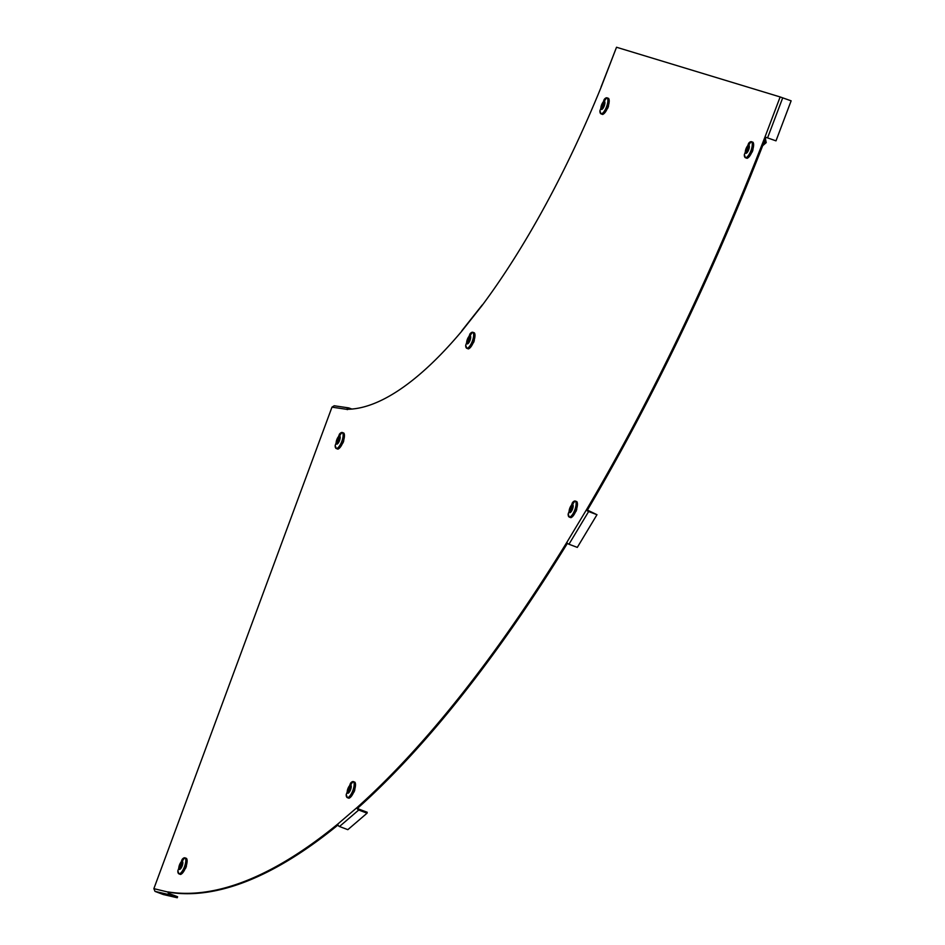 <?xml version="1.0" encoding="UTF-8"?>
<svg xmlns="http://www.w3.org/2000/svg" width="945" height="945" viewBox="0 0 945 945"><rect width="100%" height="100%" fill="white"/><g stroke="black" fill="none" stroke-linecap="round" stroke-linejoin="round"><path stroke-width="1.42" d="M482.564 304.833A2.138 1.394 38.3 0 0 482.08 305.164L461.951 330.608A2.138 1.394 38.3 0 0 461.739 331.222A427.92 142.104 110.7 0 1 346.342 409.279L348.988 407.992L351.847 409.055M347.287 409.646L348.634 408.996L348.587 407.886L334.211 405.759L331.978 407.153L153.87 888.654L155.004 891.383L163.284 894.525L177.247 897.75L168.966 894.608L167.82 891.891A941.433 312.641 -69.3 0 0 337.908 823.945A2.138 1.725 49.4 0 0 339.491 826.509L347.831 829.663L367.062 813.184L358.71 810.03A2.138 1.725 -130.6 0 1 357.127 807.467A941.433 312.641 -69.3 0 0 566.858 542.335L586.526 509.662A2.138 0.969 31 0 0 588.629 511.552L596.98 514.706L577.312 547.391L568.961 544.237A2.138 0.969 -149 0 1 566.858 542.335M767.234 137.769L764.989 136.978A941.433 312.641 110.7 0 1 586.526 509.662L596.98 514.706M482.08 305.164A2.138 1.394 38.3 0 0 481.867 305.778A427.92 142.104 -69.3 0 0 601.126 87.2L616.53 47.25L780.145 96.945L791.13 100.82L775.987 140.852L766.844 137.639M567.449 543.269A941.433 312.641 110.7 0 1 358.072 807.833L357.127 807.467L337.908 823.945M765.934 137.332A941.433 312.641 110.7 0 1 587.471 510.016M177.247 897.75L177.601 896.746L169.332 893.604L168.765 892.245A941.433 312.641 -69.3 0 0 338.015 824.985M782.035 97.618L782.708 97.867L767.564 137.887L764.989 136.978L780.145 96.945M791.13 100.82L782.708 97.867M348.433 408.949L349.248 409.232M168.765 892.245L153.87 888.654M169.332 893.604L168.966 894.608L155.004 891.383M367.062 813.184L367.203 812.263L358.864 809.109A1.075 0.862 -130.6 0 1 358.072 807.833M338.31 448.899L338.086 449.099A8.564 2.847 110.7 0 1 337.696 449.064A8.564 2.847 110.7 0 1 337.637 449.04A8.564 2.847 110.7 0 1 337.578 449.017M336.68 444.115A4.288 1.429 110.7 0 1 336.798 439.685A4.288 1.429 110.7 0 1 339.657 436.07A4.288 1.429 -69.3 0 1 339.538 440.512A4.288 1.429 -69.3 0 1 336.68 444.115M337.4 442.992L339.515 436.484L337.4 442.992M343.696 440.169L343.767 440.772A8.564 2.847 110.7 0 1 343.389 441.87A8.564 2.847 110.7 0 1 342.964 442.945L342.74 442.862A8.564 2.847 110.7 0 1 337.861 449.017L338.086 449.099M343.626 433.011A8.564 2.847 110.7 0 1 343.685 433.034A8.564 2.847 110.7 0 1 343.968 433.2L343.744 433.117A8.564 2.847 110.7 0 1 343.531 440.689L343.767 440.772M468.838 348.67L468.614 348.87A8.564 2.847 110.7 0 1 468.224 348.835A8.564 2.847 110.7 0 1 468.153 348.811A8.564 2.847 110.7 0 1 468.106 348.788M467.208 343.885A4.288 1.429 110.7 0 1 467.326 339.444A4.288 1.429 110.7 0 1 470.185 335.841A4.288 1.429 -69.3 0 1 470.055 340.271A4.288 1.429 -69.3 0 1 467.208 343.885M467.929 342.752L470.043 336.255L467.929 342.752M474.225 339.94L474.284 340.543A8.564 2.847 110.7 0 1 473.917 341.629A8.564 2.847 110.7 0 1 473.48 342.704L473.256 342.622A8.564 2.847 110.7 0 1 468.389 348.788L468.614 348.87M474.154 332.782A8.564 2.847 110.7 0 1 474.213 332.805A8.564 2.847 110.7 0 1 474.496 332.971L474.272 332.876A8.564 2.847 110.7 0 1 474.059 340.46L474.284 340.543M603.064 114.227L602.839 114.428A8.564 2.847 110.7 0 1 602.438 114.38A8.564 2.847 110.7 0 1 602.378 114.369A8.564 2.847 110.7 0 1 602.319 114.345M601.422 109.443A4.288 1.429 110.7 0 1 601.552 105.001A4.288 1.429 110.7 0 1 604.398 101.398A4.288 1.429 -69.3 0 1 604.28 105.828A4.288 1.429 -69.3 0 1 601.422 109.443M602.154 108.309L604.257 101.8L601.599 108.143M608.438 105.486L608.509 106.1A8.564 2.847 110.7 0 1 608.131 107.187A8.564 2.847 110.7 0 1 607.706 108.262L607.481 108.179A8.564 2.847 110.7 0 1 602.603 114.333L602.839 114.428M608.379 98.339A8.564 2.847 110.7 0 1 608.438 98.351A8.564 2.847 110.7 0 1 608.722 98.516L608.486 98.434A8.564 2.847 110.7 0 1 608.285 106.005L608.509 106.1M747.483 158.087L747.247 158.287A8.564 2.847 110.7 0 1 746.857 158.252A8.564 2.847 110.7 0 1 746.798 158.228A8.564 2.847 110.7 0 1 746.739 158.205M745.841 153.303A4.288 1.429 110.7 0 1 745.971 148.873A4.288 1.429 110.7 0 1 748.818 145.258A4.288 1.429 -69.3 0 1 748.7 149.7A4.288 1.429 -69.3 0 1 745.841 153.303M746.562 152.18L748.676 145.672L746.018 152.015M752.858 149.357L752.929 149.96A8.564 2.847 110.7 0 1 752.551 151.058A8.564 2.847 110.7 0 1 752.125 152.133L751.901 152.05A8.564 2.847 110.7 0 1 747.022 158.205L747.247 158.287M752.799 142.199A8.564 2.847 110.7 0 1 752.858 142.222A8.564 2.847 110.7 0 1 753.13 142.388L752.905 142.305A8.564 2.847 110.7 0 1 752.704 149.877L752.929 149.96M763.607 143.333L765.615 141.585L766.218 142.624L762.674 145.707M765.415 138.679L766.218 142.624M765.615 141.585L765.226 138.348M571.3 517.447L571.075 517.647A8.564 2.847 110.7 0 1 570.685 517.6A8.564 2.847 110.7 0 1 570.626 517.588A8.564 2.847 110.7 0 1 570.567 517.565M569.67 512.662A4.288 1.429 110.7 0 1 569.788 508.221A4.288 1.429 110.7 0 1 572.646 504.618A4.288 1.429 -69.3 0 1 572.528 509.048A4.288 1.429 -69.3 0 1 569.67 512.662M570.39 511.529L572.493 505.02L569.847 511.363M576.686 508.705L576.745 509.32A8.564 2.847 110.7 0 1 576.379 510.406A8.564 2.847 110.7 0 1 575.942 511.481L575.718 511.399A8.564 2.847 110.7 0 1 570.851 517.553L571.075 517.647M576.615 501.559A8.564 2.847 110.7 0 1 576.674 501.571A8.564 2.847 110.7 0 1 576.958 501.736L576.733 501.653A8.564 2.847 110.7 0 1 576.521 509.225L576.745 509.32M349.366 798.005L349.13 798.206A8.564 2.847 110.7 0 1 348.74 798.171A8.564 2.847 110.7 0 1 348.681 798.147A8.564 2.847 110.7 0 1 348.622 798.123M347.725 793.221A4.288 1.429 110.7 0 1 347.854 788.791A4.288 1.429 110.7 0 1 350.701 785.177A4.288 1.429 -69.3 0 1 350.583 789.618A4.288 1.429 -69.3 0 1 347.725 793.221M348.445 792.099L350.56 785.59L348.445 792.099M354.741 789.276L354.812 789.878A8.564 2.847 110.7 0 1 354.434 790.977A8.564 2.847 110.7 0 1 354.009 792.052L353.784 791.969A8.564 2.847 110.7 0 1 348.906 798.123L349.13 798.206M354.682 782.117A8.564 2.847 110.7 0 1 354.741 782.141A8.564 2.847 110.7 0 1 355.013 782.306L354.788 782.224A8.564 2.847 110.7 0 1 354.588 789.796L354.812 789.878M180.979 874.231L180.755 874.432A8.564 2.847 110.7 0 1 180.353 874.397A8.564 2.847 110.7 0 1 180.294 874.373A8.564 2.847 110.7 0 1 180.235 874.349M179.349 869.447A4.288 1.429 110.7 0 1 179.467 865.006A4.288 1.429 110.7 0 1 182.326 861.403A4.288 1.429 -69.3 0 1 182.196 865.844A4.288 1.429 -69.3 0 1 179.349 869.447M180.07 868.313L182.184 861.816L179.526 868.148M186.366 865.502L186.425 866.104A8.564 2.847 110.7 0 1 186.047 867.191A8.564 2.847 110.7 0 1 185.622 868.278L185.397 868.183A8.564 2.847 110.7 0 1 180.53 874.349L180.755 874.432M186.295 858.343A8.564 2.847 110.7 0 1 186.354 858.367A8.564 2.847 110.7 0 1 186.637 858.532L186.413 858.438A8.564 2.847 110.7 0 1 186.2 866.022L186.425 866.104M346.342 409.279L331.978 407.153M481.867 305.778L461.739 331.222M588.629 511.552L568.961 544.237M339.491 826.509L358.71 810.03M335.711 448.048A8.564 2.847 -69.3 0 0 336.266 448.521A8.564 2.847 -69.3 0 0 336.326 448.544A8.564 2.847 -69.3 0 0 341.984 441.433A8.564 2.847 -69.3 0 0 342.326 432.515A8.564 2.847 -69.3 0 0 342.267 432.491A8.564 2.847 -69.3 0 0 341.594 432.515M342.102 432.538A8.47 2.811 -69.3 0 0 339.468 434.121L335.18 445.438A8.47 2.811 -69.3 0 0 336.219 448.402A8.47 2.811 -69.3 0 0 341.854 441.291A8.47 2.811 -69.3 0 0 342.102 432.538A10.702 10.088 106.9 0 0 339.657 436.07M472.76 332.25A8.564 2.847 -69.3 0 0 472.122 332.274M466.239 347.819A8.564 2.847 -69.3 0 0 466.795 348.292A8.564 2.847 -69.3 0 0 466.854 348.315A8.564 2.847 -69.3 0 0 472.512 341.204A8.564 2.847 -69.3 0 0 472.854 332.286A8.564 2.847 -69.3 0 0 472.783 332.262L469.984 333.88L465.708 345.197A8.47 2.811 -69.3 0 0 466.747 348.173A8.47 2.811 -69.3 0 0 472.382 341.05A8.47 2.811 -69.3 0 0 472.618 332.297A8.47 2.811 -69.3 0 0 469.984 333.88M472.618 332.297A10.702 10.088 106.9 0 0 470.185 335.841M600.465 113.365A8.564 2.847 -69.3 0 0 601.008 113.849A8.564 2.847 -69.3 0 0 601.067 113.873A8.564 2.847 -69.3 0 0 606.737 106.761A8.564 2.847 -69.3 0 0 607.068 97.843A8.564 2.847 -69.3 0 0 607.009 97.819A8.564 2.847 -69.3 0 0 606.336 97.831M606.844 97.855A8.47 2.811 -69.3 0 0 604.209 99.438L599.921 110.754A8.47 2.811 -69.3 0 0 600.973 113.731A8.47 2.811 -69.3 0 0 606.595 106.608A8.47 2.811 -69.3 0 0 606.844 97.855A10.702 10.088 106.9 0 0 604.398 101.398M744.873 157.236A8.564 2.847 -69.3 0 0 745.428 157.72A8.564 2.847 -69.3 0 0 745.487 157.732A8.564 2.847 -69.3 0 0 751.145 150.621A8.564 2.847 -69.3 0 0 751.488 141.703A8.564 2.847 -69.3 0 0 751.429 141.691A8.564 2.847 -69.3 0 0 750.755 141.703M751.263 141.726A8.47 2.811 -69.3 0 0 748.629 143.309L744.341 154.626A8.47 2.811 -69.3 0 0 745.392 157.591A8.47 2.811 -69.3 0 0 751.015 150.479A8.47 2.811 -69.3 0 0 751.263 141.726A10.702 10.088 106.9 0 0 748.818 145.258M568.701 516.584A8.564 2.847 -69.3 0 0 569.256 517.069A8.564 2.847 -69.3 0 0 569.315 517.092A8.564 2.847 -69.3 0 0 574.973 509.981A8.564 2.847 -69.3 0 0 575.316 501.063A8.564 2.847 -69.3 0 0 575.245 501.039A8.564 2.847 -69.3 0 0 574.584 501.051M575.08 501.074A8.47 2.811 -69.3 0 0 572.446 502.657L568.169 513.974A8.47 2.811 -69.3 0 0 569.209 516.95A8.47 2.811 -69.3 0 0 574.843 509.827A8.47 2.811 -69.3 0 0 575.08 501.074A10.702 10.088 106.9 0 0 572.646 504.618M346.768 797.155A8.564 2.847 -69.3 0 0 347.311 797.639A8.564 2.847 -69.3 0 0 347.37 797.651A8.564 2.847 -69.3 0 0 353.028 790.54A8.564 2.847 -69.3 0 0 353.371 781.621L353.3 781.598A8.564 2.847 -69.3 0 0 352.639 781.621M353.146 781.645A8.47 2.811 -69.3 0 0 350.512 783.228L346.224 794.544A8.47 2.811 -69.3 0 0 347.276 797.509A8.47 2.811 -69.3 0 0 352.898 790.398A8.47 2.811 -69.3 0 0 353.146 781.645A10.702 10.088 106.9 0 0 350.701 785.177M354.741 782.141L353.371 781.621A8.564 2.847 -69.3 0 0 353.312 781.609M178.381 873.381A8.564 2.847 -69.3 0 0 178.936 873.853A8.564 2.847 -69.3 0 0 178.995 873.877A8.564 2.847 -69.3 0 0 184.653 866.766A8.564 2.847 -69.3 0 0 184.984 857.847A8.564 2.847 -69.3 0 0 184.925 857.824A8.564 2.847 -69.3 0 0 184.263 857.836M184.759 857.859A8.47 2.811 -69.3 0 0 182.125 859.442L177.849 870.758A8.47 2.811 -69.3 0 0 178.888 873.735A8.47 2.811 -69.3 0 0 184.523 866.624A8.47 2.811 -69.3 0 0 184.759 857.859A10.702 10.088 106.9 0 0 182.326 861.403M616.53 47.25L601.008 87.164M335.18 445.438L336.266 448.521L337.637 449.04M343.685 433.034L342.255 432.491L339.468 434.121M465.708 345.197L466.795 348.292L468.153 348.811M474.213 332.805L472.783 332.262M599.921 110.754L601.008 113.849L602.378 114.369M608.438 98.351L606.997 97.819L604.209 99.438M744.341 154.626L745.428 157.72L746.798 158.228M752.858 142.222L751.417 141.679L748.629 143.309M568.169 513.974L569.256 517.069L570.626 517.588M576.674 501.571L575.245 501.039L572.446 502.657M346.224 794.544L347.311 797.639L348.681 798.147M353.3 781.598L350.512 783.228M177.849 870.758L178.936 873.853L180.294 874.373M186.354 858.367L184.925 857.824L182.125 859.442"/></g></svg>
